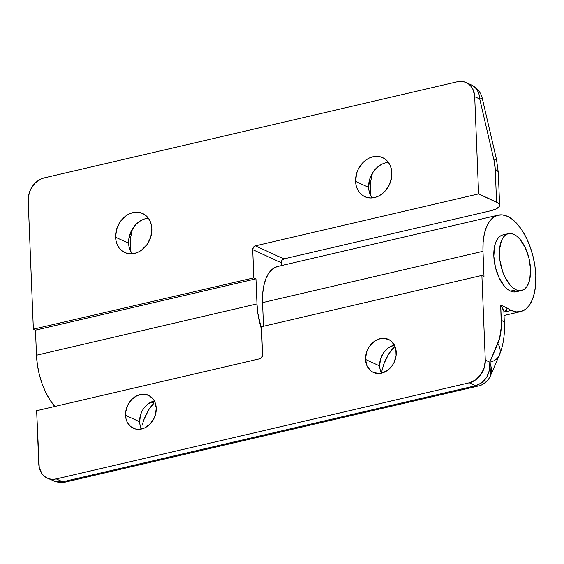 <?xml version="1.0" encoding="UTF-8"?>
<svg xmlns="http://www.w3.org/2000/svg" width="564" height="564" viewBox="0 0 564 564"><rect width="100%" height="100%" fill="white"/><g stroke="black" fill="none" stroke-linecap="round" stroke-linejoin="round"><path stroke-width="0.85" d="M508.361 233.665L502.778 234.962A29.187 14.509 76.9 0 0 494.297 261.442A29.187 14.509 76.9 0 0 510.512 291.109L516.088 289.811A29.187 14.509 -103.1 0 1 499.88 260.145A29.187 14.509 -103.1 0 1 508.361 233.665A29.187 14.509 -103.1 0 1 513.86 234.377L510.85 233.517L507.995 233.757L505.407 235.089L503.187 237.458L501.417 240.772L499.5 249.704L499.93 260.519L502.658 271.573L504.759 276.663L510.053 284.975L513.036 287.894L516.088 289.811L510.512 291.109A29.187 14.509 76.9 0 0 516.011 291.821L521.594 290.523A29.187 14.509 -103.1 0 1 516.088 289.811L519.106 290.671L521.961 290.425L524.548 289.092L526.769 286.724L528.531 283.41L529.779 279.279L530.541 269.211L528.926 258.065L525.19 247.525L519.902 239.207L516.92 236.295L513.86 234.377A29.187 14.509 -103.1 0 1 530.075 264.044A29.187 14.509 -103.1 0 1 521.594 290.523M516.377 291.722L513.522 291.969L510.512 291.109L507.452 289.191L504.47 286.279L499.182 277.96L495.446 267.421L493.831 256.275L494.593 246.207L495.841 242.076L497.603 238.755L499.824 236.386L502.411 235.061M154.367 400.934A18.161 14.713 -65.4 0 0 139.632 421.766L125.553 415.33A18.161 14.713 114.6 0 1 132.857 398.395A18.161 14.713 114.6 0 1 148.452 395.237A18.161 14.713 114.6 0 1 156.249 408.181L154.818 401.857L153.281 399.206L148.854 395.427L143.214 394.144L137.228 395.533L131.8 399.397L127.753 405.142L125.709 411.896L125.983 418.622L126.985 421.653L130.538 426.476L135.67 429.056L138.589 429.366L144.574 427.97L150.003 424.107L154.05 418.368L155.347 415.055L156.249 408.181A18.161 14.713 114.6 0 1 148.945 425.108A18.161 14.713 114.6 0 1 133.344 428.266A18.161 14.713 114.6 0 1 125.553 415.33L139.632 421.766A18.161 14.713 -65.4 0 0 141.515 429.021L140.062 425.066L139.632 421.766L140.535 414.9L141.839 411.586L143.637 408.526L148.466 403.627L154.289 400.948M142.149 425.185L143.771 419.983L142.149 425.185M145.991 414.702L143.771 419.983L148.797 409.64L145.991 414.702M154.113 403.041A31.365 25.415 -65.4 0 0 148.797 409.64L154.113 403.041L151.547 401.871L154.113 403.041M396.245 352.331A18.161 14.713 114.6 0 1 388.941 369.258A18.161 14.713 114.6 0 1 373.347 372.416A18.161 14.713 114.6 0 1 365.55 359.472L379.635 365.916A18.161 14.713 -65.4 0 0 381.518 373.164L380.065 369.216L379.635 365.916L365.55 359.472L366.981 365.803L370.534 370.626L372.945 372.226L378.585 373.516L381.588 373.149L387.412 370.47L392.241 365.571L394.046 362.511L396.09 355.764L395.815 349.031L394.814 346L391.261 341.185L388.85 339.577L383.217 338.294L380.206 338.654L374.383 341.333L369.554 346.233L367.749 349.292L366.452 352.606L365.55 359.472A18.161 14.713 114.6 0 1 372.853 342.545A18.161 14.713 114.6 0 1 388.455 339.387A18.161 14.713 114.6 0 1 396.245 352.331M504.604 311.984L511.287 310.426L504.604 311.984L506.613 310.221L507.311 308.092A49.526 24.612 76.9 0 0 511.287 310.426A49.526 24.612 -103.1 0 1 507.311 308.092L504.604 311.984M504.364 323.482A19.811 6.162 177.7 0 0 501.311 320.317A46.227 22.976 -103.1 0 1 497.871 343.455L489.82 362.166L485.287 360.093L481.889 275.429L261.421 326.739L481.889 275.429L483.997 276.395L482.988 251.311A49.526 24.612 -103.1 0 1 498.167 215.152A49.526 24.612 -103.1 0 1 507.508 216.357A49.526 24.612 -103.1 0 1 535.01 266.694A49.526 24.612 -103.1 0 1 520.621 311.631A49.526 24.612 -103.1 0 1 511.287 310.426L516.398 311.878L521.249 311.469L525.634 309.213L529.406 305.194L532.402 299.569L534.51 292.554L535.659 284.418L535.8 275.472L534.926 266.06L533.065 256.549L530.301 247.307L526.734 238.678L522.497 230.993L517.752 224.564L512.697 219.615L507.508 216.357L502.39 214.905L497.547 215.314L493.155 217.577L489.39 221.596L486.394 227.221L484.279 234.236L483.129 242.372L482.988 251.311L483.997 276.395L481.889 275.429L485.287 360.093L489.82 362.166L499.556 338.569L501.297 326.859L500.705 305.068L507.311 308.092L500.705 305.068L501.311 320.317A19.811 6.162 -2.3 0 1 504.364 323.412L503.878 311.293L503.518 309.622L500.705 305.068L503.856 311.25M277.079 266.624L272.694 268.88L268.929 272.898L265.926 278.524L263.818 285.539L262.669 293.675L262.528 302.621L263.48 326.26L262.528 302.621L482.988 251.311L262.528 302.621A49.526 24.612 76.9 0 1 277.707 266.462L498.167 215.152M261.421 326.739L262.556 354.96L261.421 326.739M394.976 346.374L388.793 353.79L385.987 358.852L383.767 364.125L381.356 372.86L383.767 364.125L388.793 353.79A31.365 25.415 -65.4 0 1 394.976 346.374M504.364 323.412C504.9 335.143 503.215 345.732 499.323 355.179A19.811 14.255 -156.7 0 0 497.871 343.455A19.811 14.255 23.3 0 1 499.323 355.172L490.595 375.462L489.82 362.166L491.66 368.948L490.595 375.462C489.517 379.05 483.454 385.431 478.152 386.037L65.128 482.157C63.013 483.172 59.093 482.756 53.361 480.909L62.639 481.832A13.205 6.564 76.9 0 0 65.128 482.157L62.639 481.832L475.663 385.713L478.152 386.037A13.205 6.564 -103.1 0 1 475.663 385.713L481.875 382.73L486.746 377.203L489.531 369.984L489.82 362.166C490.398 374.334 485.682 382.18 475.663 385.713L469.297 382.801A19.811 16.053 114.6 0 0 485.287 360.093L484.3 367.587L480.916 374.538L475.649 379.882L469.297 382.801L56.28 478.921L62.639 481.832L475.663 385.713L469.297 382.801L56.28 478.921L52.995 479.322L49.815 478.977L46.847 477.912L44.218 476.164L42.018 473.802L39.247 467.598L36.639 410.698L259.891 358.746L261.83 357.364L262.556 354.96A3.299 2.672 114.6 0 1 259.891 358.746L36.639 410.698L38.782 464.003A19.811 16.053 114.6 0 0 47.284 478.124L56.033 481.825L62.639 481.832L56.28 478.921A19.811 16.053 114.6 0 1 47.284 478.124M394.363 345.083A18.161 14.713 -65.4 0 0 379.635 365.916L380.538 359.042L383.64 352.676L388.469 347.776L394.285 345.097M499.323 355.172A19.811 14.255 23.3 0 1 490.208 362.102M148.367 218.219A21.46 17.385 -65.4 0 0 128.606 243.204L115.585 237.247A21.46 17.385 114.6 0 1 124.214 217.239A21.46 17.385 114.6 0 1 142.65 213.509A21.46 17.385 114.6 0 1 151.864 228.801L151.356 224.909L150.165 221.321L148.346 218.19L145.97 215.624L143.122 213.735L139.907 212.579L136.46 212.212L132.907 212.642L129.382 213.855L126.026 215.808L120.315 221.596L116.649 229.125L115.585 237.247L116.092 241.138L117.277 244.727L119.096 247.857L121.472 250.423L124.327 252.312L127.534 253.469L130.989 253.835L134.542 253.405L138.06 252.193L141.423 250.24L147.126 244.452L150.792 236.922L151.864 228.801A21.46 17.385 114.6 0 1 143.228 248.809A21.46 17.385 114.6 0 1 124.792 252.538A21.46 17.385 114.6 0 1 115.585 237.247L128.606 243.204A21.46 17.385 -65.4 0 0 132.103 253.786M388.37 162.369A21.46 17.385 -65.4 0 0 368.609 187.354L355.581 181.397A21.46 17.385 114.6 0 1 364.217 161.389A21.46 17.385 114.6 0 1 382.646 157.652A21.46 17.385 114.6 0 1 391.86 172.951L391.353 169.052L390.168 165.471L388.349 162.34L385.966 159.774L383.118 157.878L379.903 156.729L376.456 156.362L372.903 156.792L369.378 158.005L366.022 159.957L362.962 162.573L358.182 169.355L356.645 173.275L355.581 181.397L356.088 185.288L357.273 188.869L359.092 192.007L361.475 194.566L364.323 196.462L367.538 197.619L370.985 197.985L374.538 197.555L378.063 196.335L381.419 194.39L384.479 191.774L389.259 184.985L391.67 177.011L391.86 172.951A21.46 17.385 114.6 0 1 383.224 192.958A21.46 17.385 114.6 0 1 364.795 196.688A21.46 17.385 114.6 0 1 355.581 181.397L368.609 187.354A21.46 17.385 -65.4 0 0 372.099 197.936M281.224 263.064L281.584 265.559A6.606 3.285 -103.1 0 1 281.224 263.064L281.21 262.69L281.224 263.064M466.202 82.584A19.811 16.053 114.6 0 1 474.705 96.705L479.745 99.01L482.298 98.411L479.745 99.01A19.811 16.053 -65.4 0 0 471.243 84.889L466.202 82.584A19.811 16.053 114.6 0 0 457.207 81.787L44.189 177.9A19.811 16.053 114.6 0 0 28.2 200.615L33.361 329.172L253.828 277.869L33.361 329.172L35.476 330.137L36.484 355.221A49.526 24.612 76.9 0 0 54.821 406.468L49.787 399.7L45.55 392.022L41.983 383.393L39.219 374.144L37.358 364.633L36.484 355.221L256.944 303.918A49.526 24.612 -103.1 0 0 261.527 329.369L257.826 313.323L256.944 303.918L255.936 278.835L253.828 277.869L252.693 249.648L281.21 262.69L252.693 249.648L253.828 277.869L255.936 278.835L35.476 330.137L36.484 355.221L256.944 303.918L255.936 278.835L35.476 330.137L33.361 329.172L28.2 200.615L29.187 193.114L30.604 189.504L35.01 183.237L40.939 179.021L44.189 177.9L457.207 81.787L460.492 81.385L463.671 81.724L466.639 82.788L469.269 84.537L471.469 86.905L473.147 89.796L474.705 96.705L478.61 193.903L255.358 245.862L253.419 247.236L252.693 249.648A3.299 2.672 114.6 0 1 255.358 245.862L478.61 193.903L498.308 203.139L499.337 204.267L499.612 205.458L499.133 206.678L495.989 208.99L490.384 210.844L283.875 258.904L281.937 260.286L281.21 262.69A3.299 2.672 -65.4 0 1 283.875 258.904L255.358 245.862L283.875 258.904L490.384 210.844A19.811 6.162 -2.3 0 0 499.619 205.218A19.811 6.162 -2.3 0 0 496.567 202.116L478.61 193.903L474.705 96.705L479.745 99.01L493.958 160.077L495.255 169.489L496.567 202.116L495.255 169.489A19.811 6.162 -2.3 0 1 498.308 172.662M372.416 173.113L370.492 182.398L370.351 188.841L370.985 196.194L370.351 188.841L370.492 182.398L372.416 173.113M132.413 228.963L130.495 238.248L130.355 244.691L130.982 252.045L130.355 244.691L130.495 238.248L132.42 228.963M370.301 194.834L369.117 191.245L368.609 187.354L369.674 179.232L373.34 171.703L379.05 165.915L382.406 163.962M130.305 250.684L129.114 247.102L128.606 243.204L128.796 239.15L131.208 231.169L135.987 224.38L139.047 221.765L142.403 219.819M498.308 172.591A19.811 6.162 177.7 0 0 495.255 169.489A26.416 13.127 -103.1 0 0 493.958 160.077L496.51 159.478L493.958 160.077L479.745 99.01A19.811 16.053 114.6 0 0 471.243 84.889C477.292 88.033 480.979 92.545 482.298 98.411L496.51 159.478L498.308 172.591L499.619 205.218M520.621 311.631L504.047 315.487"/></g></svg>
